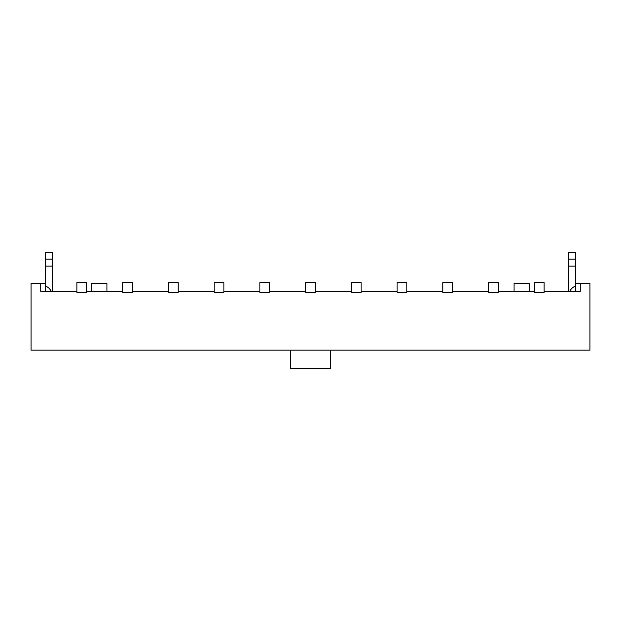 <?xml version="1.0" encoding="UTF-8"?>
<svg xmlns="http://www.w3.org/2000/svg" width="621" height="621" viewBox="0 0 621 621"><rect width="100%" height="100%" fill="white"/><g stroke="black" fill="none" stroke-linecap="round" stroke-linejoin="round"><path stroke-width="0.93" d="M45.31 291.288L45.31 283.51L40.73 283.51L40.73 291.288L76.872 291.288M86.637 291.288L122.624 291.288M132.382 291.288L168.376 291.288M178.134 291.288L214.121 291.288M223.878 291.288L259.873 291.288M269.63 291.288L305.617 291.288M315.383 291.288L351.37 291.288M361.127 291.288L397.122 291.288M406.879 291.288L442.866 291.288M452.624 291.288L488.618 291.288M498.376 291.288L534.363 291.288M544.128 291.288L580.27 291.288L580.27 283.51L589.95 283.51L589.95 350.151L31.05 350.151L31.05 283.51L40.73 283.51M290.675 350.151L290.675 368.447L330.325 368.447L330.325 350.151M575.69 291.288L575.69 283.51L580.27 283.51M106.921 291.288L106.921 283.51L91.667 283.51L91.667 291.288M529.333 291.288L529.333 283.51L514.079 283.51L514.079 291.288M544.128 292.351L534.363 292.351L534.363 282.594L544.128 282.594L544.128 292.351M498.376 292.351L488.618 292.351L488.618 282.594L498.376 282.594L498.376 292.351M452.624 292.351L442.866 292.351L442.866 282.594L452.624 282.594L452.624 292.351M406.879 292.351L397.122 292.351L397.122 282.594L406.879 282.594L406.879 292.351M361.127 292.351L351.37 292.351L351.37 282.594L361.127 282.594L361.127 292.351M315.383 292.351L305.617 292.351L305.617 282.594L315.383 282.594L315.383 292.351M269.63 292.351L259.873 292.351L259.873 282.594L269.63 282.594L269.63 292.351M223.878 292.351L214.121 292.351L214.121 282.594L223.878 282.594L223.878 292.351M178.134 292.351L168.376 292.351L168.376 282.594L178.134 282.594L178.134 292.351M132.382 292.351L122.624 292.351L122.624 282.594L132.382 282.594L132.382 292.351M86.637 292.351L76.872 292.351L76.872 282.594L86.637 282.594L86.637 292.351M575.69 286.04A9.913 9.913 0 0 0 569.822 291.288M575.465 286.118L575.465 259.112L568.494 259.112L568.494 252.553L575.465 252.553L575.465 259.112M575.465 266.122L568.494 266.122L568.494 259.112M568.494 291.288L568.494 266.122M45.31 286.04A9.913 9.913 0 0 1 51.178 291.288M45.535 252.553L52.506 252.553L52.506 259.112L45.535 259.112L45.535 252.553M45.535 286.118L45.535 259.112M45.535 266.122L52.506 266.122L52.506 259.112M52.506 291.288L52.506 266.122"/></g></svg>
